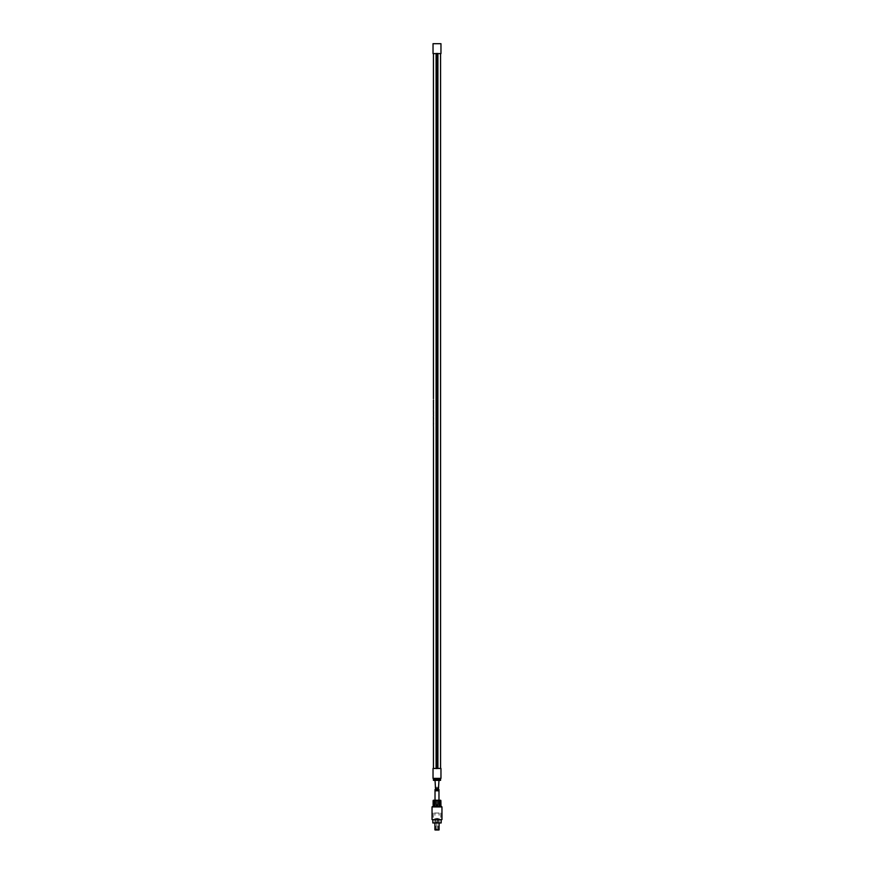 <?xml version="1.0" encoding="UTF-8"?>
<svg xmlns="http://www.w3.org/2000/svg" width="874" height="874" viewBox="0 0 874 874"><rect width="100%" height="100%" fill="white"/><g stroke="black" fill="none" stroke-linecap="round" stroke-linejoin="round"><path stroke-width="0.66" stroke-dasharray="4.37 3.28" d="M433.515 415.969L433.515 414.604L433.515 415.969M435.285 768.465L440.572 768.465L435.285 768.465M435.285 53.609L440.572 53.609L435.285 53.609M433.493 426.326L433.515 425.245L433.515 426.304M433.471 424.414L433.438 423.158M433.46 421.88L433.515 420.886M433.471 417.859L433.515 416.964L433.515 417.859M433.471 416.1L433.471 414.844M433.428 413.293L433.471 412.659M433.438 410.889L433.471 410.31M433.46 400.849L433.46 400.041M433.449 399.189L433.449 398.02M433.515 397.364L433.438 396.381M440.966 768.465L433.034 768.465M440.966 778.373L433.034 778.373M438.617 778.373L433.635 778.373L438.617 778.373M438.617 779.16L433.635 779.16L438.617 779.16M437 779.16L440.572 779.16L440.572 780.351L437 780.351L437 779.16L433.428 779.16L433.428 780.351L437 780.351M440.966 53.609L433.034 53.609M440.966 43.7L433.034 43.7M437.994 53.216L436.006 53.216L437.994 53.609M437.197 768.465L436.006 768.858L437.197 768.858M438.977 780.351L435.023 780.351L438.977 780.351M435.023 787.256L438.977 787.256L435.023 787.256M433.449 407.066L433.515 406.399L433.449 407.066M433.482 401.854L433.438 402.838M433.515 400.445L433.515 399.866L433.515 400.445M433.493 424.414L433.515 423.06M433.515 422.437L433.515 421.88M437.568 818.414L435.809 818.414L437.568 818.414M436.814 818.414L437.393 818.414L436.814 818.414M437.186 829.109L436.607 829.109L437.186 829.109M437.568 830.3L435.809 830.3L437.568 830.3M435.318 830.3L438.682 830.3M434.924 829.907L439.076 829.907M437.994 813.039L434.924 813.039L437.994 813.039M438.803 813.039L433.231 813.039L438.803 813.039M438.803 822.947L433.231 822.947L438.803 822.947M432.838 822.947L441.162 822.947M438.999 819.998L432.838 819.998L438.999 819.998M432.444 819.998L441.556 819.998M432.04 819.594L441.96 819.594M432.04 806.91L441.96 806.91M433.034 806.123L440.966 806.123M434.312 805.708A0.798 0.557 -90 0 0 434.422 805.719A0.798 0.557 -90 0 1 433.865 804.932L433.865 800.344L436.202 800.344L436.202 804.932L436.202 800.344L439.185 800.573L439.185 804.932L440.31 804.932L440.31 800.573L440.878 800.573L440.649 805.719L440.649 800.344L440.649 805.719M439.185 804.932L439.021 804.932A0.798 0.557 90 0 0 439.578 805.719A0.798 0.557 90 0 1 439.021 804.932L439.021 800.344L439.021 804.932L440.135 804.932A0.798 0.557 90 0 1 439.578 805.719A0.798 0.557 90 0 0 439.688 805.708M440.31 800.573L439.185 800.573M433.428 800.169L440.572 800.169M438.977 800.169L435.023 800.169L438.977 800.169M435.023 789.517L438.977 789.517M433.351 800.344L433.351 804.932L433.122 800.573L433.865 800.344M433.69 800.573L433.69 804.932L434.815 804.932L434.815 800.573M433.122 804.932L433.122 800.573M436.202 800.573L436.202 804.932A0.798 0.798 0 0 0 437 805.719A0.798 0.798 0 0 0 437.798 804.932A0.798 0.798 0 0 1 437 805.719A0.798 0.798 0 0 1 436.202 804.932L437.798 804.932L437.798 800.573M434.422 805.719A0.798 0.557 -90 0 0 434.979 804.932L434.979 800.344L434.979 804.932A0.798 0.557 -90 0 1 434.422 805.719L434.422 805.719M437.798 804.932L437.798 800.344L437.798 804.932M440.135 800.344L440.135 804.932M437.393 818.414L437 829.907L436.607 818.414M438.191 818.414L438.191 830.3M435.809 818.414L435.809 830.3M439.076 822.947L439.076 813.039M440.769 813.039L440.769 822.947M433.231 813.039L433.231 822.947M438.475 790.795L435.525 790.795M434.924 822.947L434.924 813.039"/><path stroke-width="1.31" d="M433.482 414.975L433.482 415.969M436.093 768.465L436.093 53.609M433.438 406.399L433.438 407.066L433.449 406.399M433.471 426.654L433.428 768.465M433.428 426.228L433.449 418.974M433.46 423.06L433.493 424.054M433.428 423.158L433.438 424.054M433.428 420.197L433.493 417.859M433.428 418.22L433.428 416.33M433.428 414.615L433.471 411.709M433.471 412.08L433.471 412.659M433.471 413.085L433.471 413.686M433.428 409.655L433.428 411.905M433.438 408.966L433.438 404.159M433.428 403.81L433.46 401.887M433.46 400.041L433.428 401.024L433.482 400.041M433.428 53.609L433.438 396.545M433.034 768.465L440.966 768.465L440.966 778.373L433.034 778.373L433.034 768.465M437 779.16L433.428 779.16L433.428 780.351L437 780.351L437 779.16L440.572 779.16L440.572 780.351L437 780.351M437.907 768.465L437.907 53.609M433.034 53.609L440.966 53.609L440.966 43.7L433.034 43.7L433.034 53.609M437.197 53.609L437.197 768.465M436.803 53.609L436.803 768.465M438.977 780.351L438.475 788.534L435.525 788.534L435.023 780.351M434.924 829.907L439.076 829.907L434.924 829.907L434.924 822.947M441.162 819.998L441.162 822.947L432.838 822.947L432.838 819.998M441.96 819.594L432.04 819.594L432.04 806.91L441.96 806.91L441.96 819.594L432.04 819.594M441.96 806.91L440.966 806.123L433.034 806.123L432.04 806.91M437.229 805.686L437.798 804.932L436.202 804.932L436.202 800.573L433.351 800.344M437.798 804.932L437.798 800.573L439.185 800.573L439.185 804.932L440.31 804.932L439.185 804.932M439.688 805.708A0.798 0.557 90 0 0 440.135 804.932L440.31 800.573L440.878 800.573L440.966 806.123M440.135 804.932L440.31 800.573M440.135 800.344L439.185 800.573M436.202 800.573L437.798 800.573M440.649 800.256L433.351 800.256M435.023 789.517L438.977 789.517L438.475 790.795L435.525 790.795L435.023 789.517L435.023 800.169M438.977 789.517L438.977 800.169M434.815 800.573L434.815 804.932L433.69 804.932L434.815 804.932L433.69 804.932L433.69 800.573M433.122 804.932L433.122 800.573M436.202 804.932L436.749 805.686M433.865 800.344L433.865 804.932A0.798 0.557 -90 0 0 434.312 805.708M433.428 401.942L433.428 401.024M433.428 396.665L433.428 398.686M440.572 768.465L440.572 53.609M440.365 779.16L440.365 778.373M433.635 779.16L433.635 778.373M438.475 788.534L435.525 788.534M439.076 829.907L439.076 822.947"/></g></svg>
